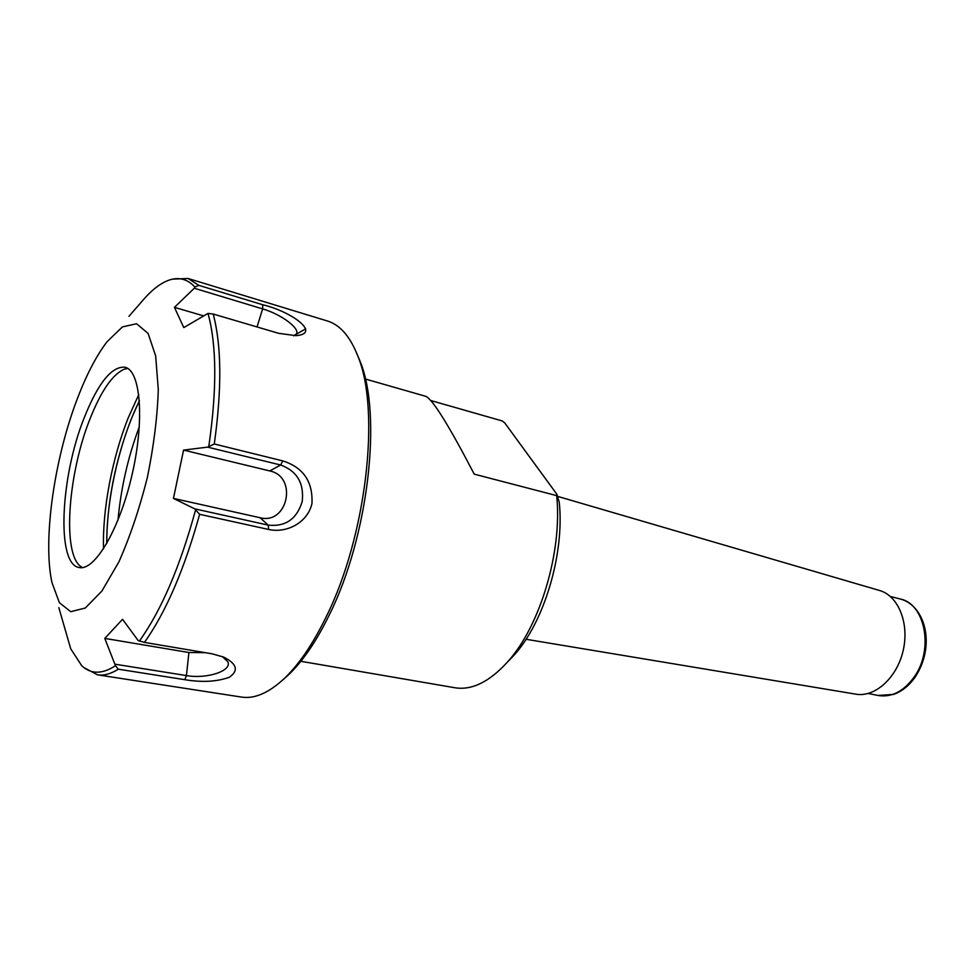 <?xml version="1.0" encoding="UTF-8"?>
<svg xmlns="http://www.w3.org/2000/svg" width="975" height="975" viewBox="0 0 975 975"><rect width="100%" height="100%" fill="white"/><g stroke="black" fill="none" stroke-linecap="round" stroke-linejoin="round"><path stroke-width="1.46" d="M373.669 673.798L454.984 687.765C471.863 690.471 489.352 681.903 507.451 662.049C540.101 626.279 562.502 551.375 556.676 495.629L556.871 494.252L504.709 422.87L502.174 420.932L430.816 400.542M365.369 379.019L425.819 396.35C432.644 399.311 448.78 425.246 474.228 474.143L556.676 495.629M507.39 662.122L514.069 655.176C544.196 622.148 564.683 553.556 559.26 502.308L556.871 494.252M557.493 496.336L879.56 590.497C898.267 595.688 909.541 623.183 903.191 650.447C897.073 677.759 874.965 697.612 855.867 694.163L526.049 639.271M139.34 426.697C128.042 456.897 120.924 488.061 117.987 520.175M139.413 400.859C119.791 440.237 106.263 499.48 106.823 543.465M118.304 669.191L115.464 665.73L104.8 638.406L188.918 652.519L186.432 675.578L184.799 679.685L118.304 669.191C110.772 673.944 103.838 675.821 97.488 674.822L241.507 697.076C254.572 699.112 268.868 692.896 284.383 678.429C299.13 664.316 313.109 643.707 326.296 616.614C366.393 536.079 380.603 410.828 357.971 356.423C350.281 336.655 340.104 324.846 327.454 321.007L188.065 278.484L198.839 285.358L262.726 304.761L262.641 308.892L194.293 288.247L194.951 287.052L198.839 285.358M172.66 279.13L188.065 278.484M268.588 529.449L199.631 514.312L194.707 508.852L173.452 498.408L260.093 517.737L268.271 525.123L268.588 529.449C286.297 533.483 307.625 522.978 311.963 503.502C312.987 481.589 303.237 467.378 282.738 460.883L214.293 444.003C221.959 388.867 221.593 345.54 213.184 314.023L278.728 333.34L296.034 335.668C321.531 333.633 291.769 311.598 262.726 304.761M199.631 514.312C184.36 569.315 165.969 612.008 144.471 642.403L212.306 653.859L223.677 657.101C236.974 663.853 238.851 670.581 229.332 677.284C216.828 681.744 201.983 682.549 184.799 679.685M97.488 674.822L83.887 667.558M77.707 397.763C86.726 374.266 96.476 355.619 106.958 341.835L122.411 326.905L136.561 323.737L148.078 333.401L155.659 355.863L158.291 389.622C157.402 416.91 153.733 446.27 147.31 477.689C139.449 508.792 129.992 536.823 118.938 561.783L101.9 591.057L85.325 607.998L70.748 611.703L59.377 602.684L51.955 582.526C42.571 539.663 54.442 457.787 77.707 397.763M58.829 607.62L70.7 648.753L81.754 665.754C90.943 674.334 102.18 674.334 115.464 665.73M104.8 638.406L122.533 619.308L138.243 640.624L144.471 642.403M195.427 510.437C179.985 566.877 161.314 610.411 139.401 641.062M173.452 498.408L183.568 450.097L207.59 447.123L214.293 444.003M213.184 314.023L208.004 313.402C216.718 345.174 217.011 389.33 208.882 445.88M208.004 313.402L183.788 327.588L174.44 307.344L194.293 288.247M128.956 316.302L144.787 298.118C153.416 288.539 161.801 282.445 169.955 279.825C179.351 276.9 187.688 279.301 194.951 287.052M222.3 656.541L227.833 661.793C232.245 670.898 206.834 679.222 186.432 675.578L115.367 664.255M194.707 508.852L268.271 525.123C285.529 526.914 296.839 519.041 302.213 501.503C304.212 483.198 297.022 471.035 280.666 465.014L207.59 447.123M84.203 417.775C98.122 382.968 111.723 366.112 124.971 367.209C140.619 370.524 144.751 419.677 132.173 474.24C119.803 528.84 94.733 571.313 79.194 567.511C56.16 564.574 60.316 477.128 84.203 417.775M282.75 679.965L288.563 674.797C302.981 661.013 316.607 640.941 329.452 614.591C368.477 536.287 382.261 414.68 360.165 361.518L357.167 354.339M305.699 328.831L293.719 335.741M82.29 567.596L79.572 565.561C62.327 550.046 68.555 472.473 89.895 419.165C101.095 390.878 112.625 374.205 124.471 369.123L127.798 368.465M203.056 315.729L174.44 307.344M293.463 335.741L295.864 334.449C301.677 329.574 281.787 314.401 262.641 308.892L257.034 326.942M188.918 652.519L205.286 652.665M260.093 517.737C287.918 525.038 297.875 476.592 269.77 470.937L183.568 450.097M914.489 676.565C934.001 649.155 925.007 603.647 900.144 598.967C924.373 604.987 936.293 643.89 915.622 676.431C909.517 685.352 902.155 691.348 893.563 694.407L878.085 695.48C891.759 697.649 903.886 691.336 914.489 676.565M106.702 543.672C107.018 502.283 115.208 460.7 131.272 418.921L139.401 400.628M282.738 460.883L280.666 465.014L269.77 470.937M103.545 548.84C102.253 510.059 112.198 457.799 128.371 417.507L138.791 394.607M300.848 661.294L454.984 687.765M514.069 655.176L507.451 662.049M868.201 693.469L878.085 695.48M890.37 596.481L900.144 598.967M79.572 565.561L80.62 566.475M124.471 369.123L125.812 368.745M360.165 361.518L357.971 356.423M288.563 674.797L284.383 678.429"/></g></svg>
